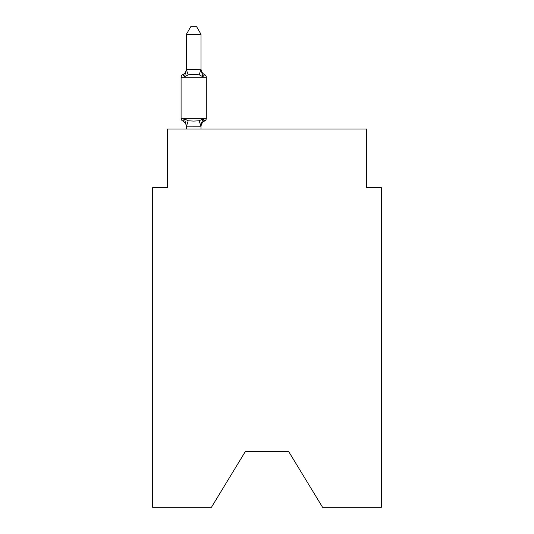 <?xml version="1.0" encoding="UTF-8"?>
<svg xmlns="http://www.w3.org/2000/svg" width="534" height="534" viewBox="0 0 534 534"><rect width="100%" height="100%" fill="white"/><g stroke="black" fill="none" stroke-linecap="round" stroke-linejoin="round"><path stroke-width="0.8" d="M288.7 451.584L322.569 507.3L381.356 507.3L381.356 187.681L366.698 187.681L366.698 129.034L167.302 129.034L167.302 187.681L152.644 187.681L152.644 507.3L211.431 507.3L245.3 451.584L288.7 451.584L245.3 451.584M201.024 34.323L186.359 34.323L190.765 26.7L196.619 26.7L201.024 34.323L201.024 69.707L202.853 76.709L204.656 74.647A2.93 2.93 0 0 1 206.304 77.283A2.93 2.93 0 0 0 204.656 74.647L202.853 76.709L204.656 74.647A2.93 2.93 0 0 1 206.304 77.283L206.304 118.334A2.93 2.93 0 0 1 204.656 120.971A2.93 2.93 0 0 0 206.304 118.334A2.93 2.93 0 0 1 204.656 120.971L202.853 118.908L204.656 120.971L202.853 118.908L204.656 120.971L202.853 118.908L204.656 120.971L202.853 118.908L204.656 120.971L202.853 118.908L204.656 120.971L202.853 118.908L204.656 120.971L202.853 118.908L204.656 120.971L202.853 118.908L204.656 120.971L202.853 118.908L204.656 120.971L202.853 118.908L204.656 120.971L202.853 118.908L204.656 120.971L202.853 118.908L204.656 120.971L202.853 118.908L204.656 120.971L202.853 118.908L204.656 120.971L202.853 118.908L204.656 120.971L202.853 118.908L204.656 120.971L202.853 118.908L204.656 120.971L202.853 118.908L204.656 120.971L202.853 118.908L204.656 120.971L202.853 118.908L204.656 120.971L202.853 118.908L204.656 120.971L202.853 118.908L204.656 120.971L202.853 118.908L204.656 120.971L202.853 118.908L200.904 126.204L186.359 126.171L184.53 118.908L182.735 120.971A2.93 2.93 0 0 1 181.086 118.334A2.93 2.93 0 0 0 182.735 120.971L184.53 118.908L182.735 120.971A2.93 2.93 0 0 1 181.086 118.334A2.93 2.93 0 0 0 182.735 120.971A2.93 2.93 0 0 1 181.086 118.334A2.93 2.93 0 0 0 182.735 120.971A2.93 2.93 0 0 1 181.086 118.334A2.93 2.93 0 0 0 182.735 120.971A2.93 2.93 0 0 1 181.086 118.334A2.93 2.93 0 0 0 182.735 120.971A2.93 2.93 0 0 1 181.086 118.334A2.93 2.93 0 0 0 182.735 120.971A2.93 2.93 0 0 1 181.086 118.334A2.93 2.93 0 0 0 182.735 120.971A2.93 2.93 0 0 1 181.086 118.334A2.93 2.93 0 0 0 182.735 120.971A2.93 2.93 0 0 1 181.086 118.334A2.93 2.93 0 0 0 182.735 120.971A2.93 2.93 0 0 1 181.086 118.334A2.93 2.93 0 0 0 182.735 120.971A2.93 2.93 0 0 1 181.086 118.334A2.93 2.93 0 0 0 182.735 120.971A2.93 2.93 0 0 1 181.086 118.334A2.93 2.93 0 0 0 182.735 120.971A2.93 2.93 0 0 1 181.086 118.334A2.93 2.93 0 0 0 182.735 120.971A2.93 2.93 0 0 1 181.086 118.334A2.93 2.93 0 0 0 182.735 120.971A2.93 2.93 0 0 1 181.086 118.334A2.93 2.93 0 0 0 182.735 120.971A2.93 2.93 0 0 1 181.086 118.334A2.93 2.93 0 0 0 182.735 120.971A2.93 2.93 0 0 1 181.086 118.334A2.93 2.93 0 0 0 182.735 120.971A2.93 2.93 0 0 1 181.086 118.334A2.93 2.93 0 0 0 182.735 120.971A2.93 2.93 0 0 1 181.086 118.334A2.93 2.93 0 0 0 182.735 120.971A2.93 2.93 0 0 1 181.086 118.334A2.93 2.93 0 0 0 182.735 120.971A2.93 2.93 0 0 1 181.086 118.334A2.93 2.93 0 0 0 182.735 120.971A2.93 2.93 0 0 1 181.086 118.334A2.93 2.93 0 0 0 182.735 120.971A2.93 2.93 0 0 1 181.086 118.334A2.93 2.93 0 0 0 182.735 120.971A2.93 2.93 0 0 1 181.086 118.334A2.93 2.93 0 0 0 182.735 120.971L184.53 118.908L188.195 120.791L193.695 121.085L199.195 120.791L202.853 118.908L204.656 120.971L203.814 120.571L204.656 120.971A2.93 2.93 0 0 0 206.304 118.334A2.93 2.93 0 0 1 204.656 120.971A2.93 2.93 0 0 0 206.304 118.334A2.93 2.93 0 0 1 204.656 120.971L203.814 120.571L204.656 120.971A2.93 2.93 0 0 0 206.304 118.334A2.93 2.93 0 0 1 204.656 120.971A2.93 2.93 0 0 0 206.304 118.334A2.93 2.93 0 0 1 204.656 120.971L203.814 120.571L204.656 120.971A2.93 2.93 0 0 0 206.304 118.334A2.93 2.93 0 0 1 204.656 120.971A2.93 2.93 0 0 0 206.304 118.334A2.93 2.93 0 0 1 204.656 120.971L203.814 120.571L204.656 120.971A2.93 2.93 0 0 0 206.304 118.334A2.93 2.93 0 0 1 204.656 120.971A2.93 2.93 0 0 0 206.304 118.334A2.93 2.93 0 0 1 204.656 120.971L203.814 120.571L204.656 120.971A2.93 2.93 0 0 0 206.304 118.334A2.93 2.93 0 0 1 204.656 120.971A2.93 2.93 0 0 0 206.304 118.334A2.93 2.93 0 0 1 204.656 120.971L203.814 120.571L204.656 120.971A2.93 2.93 0 0 0 206.304 118.334A2.93 2.93 0 0 1 204.656 120.971A2.93 2.93 0 0 0 206.304 118.334A2.93 2.93 0 0 1 204.656 120.971L203.814 120.571L204.656 120.971A2.93 2.93 0 0 0 206.304 118.334A2.93 2.93 0 0 1 204.656 120.971A2.93 2.93 0 0 0 206.304 118.334A2.93 2.93 0 0 1 204.656 120.971L203.814 120.571L204.656 120.971A2.93 2.93 0 0 0 206.304 118.334A2.93 2.93 0 0 1 204.656 120.971A2.93 2.93 0 0 0 206.304 118.334A2.93 2.93 0 0 1 204.656 120.971L203.814 120.571L204.656 120.971A2.93 2.93 0 0 0 206.304 118.334A2.93 2.93 0 0 1 204.656 120.971A2.93 2.93 0 0 0 206.304 118.334A2.93 2.93 0 0 1 204.656 120.971L203.814 120.571L204.656 120.971A2.93 2.93 0 0 0 206.304 118.334A2.93 2.93 0 0 1 204.656 120.971A2.93 2.93 0 0 0 206.304 118.334A2.93 2.93 0 0 1 204.656 120.971L203.814 120.571L204.656 120.971A2.93 2.93 0 0 0 206.304 118.334A2.93 2.93 0 0 1 204.656 120.971A2.93 2.93 0 0 0 206.304 118.334A2.93 2.93 0 0 1 204.656 120.971L203.814 120.571L204.656 120.971A2.93 2.93 0 0 0 206.304 118.334A2.93 2.93 0 0 1 204.656 120.971A2.93 2.93 0 0 0 206.304 118.334A2.93 2.93 0 0 1 204.656 120.971L203.814 120.571L204.656 120.971A2.93 2.93 0 0 0 206.304 118.334A2.93 2.93 0 0 1 204.656 120.971A2.93 2.93 0 0 0 206.304 118.334A2.93 2.93 0 0 1 204.656 120.971L203.814 120.571L204.656 120.971A2.93 2.93 0 0 0 206.304 118.334A2.93 2.93 0 0 1 204.656 120.971A2.93 2.93 0 0 0 206.304 118.334A2.93 2.93 0 0 1 204.656 120.971L203.814 120.571L204.656 120.971A2.93 2.93 0 0 0 206.304 118.334A2.93 2.93 0 0 1 204.656 120.971A2.93 2.93 0 0 0 206.304 118.334A2.93 2.93 0 0 1 204.656 120.971L203.814 120.571L204.656 120.971A2.93 2.93 0 0 0 206.304 118.334A2.93 2.93 0 0 1 204.656 120.971A2.93 2.93 0 0 0 206.304 118.334A2.93 2.93 0 0 1 204.656 120.971L203.814 120.571L204.656 120.971A2.93 2.93 0 0 0 206.304 118.334A2.93 2.93 0 0 1 204.656 120.971A2.93 2.93 0 0 0 206.304 118.334A2.93 2.93 0 0 1 204.656 120.971L203.814 120.571L204.656 120.971A2.93 2.93 0 0 0 206.304 118.334A2.93 2.93 0 0 1 204.656 120.971A2.93 2.93 0 0 0 206.304 118.334A2.93 2.93 0 0 1 204.656 120.971L203.814 120.571L204.656 120.971A2.93 2.93 0 0 0 206.304 118.334A2.93 2.93 0 0 1 204.656 120.971A2.93 2.93 0 0 0 206.304 118.334A2.93 2.93 0 0 1 204.656 120.971L203.814 120.571L204.656 120.971A2.93 2.93 0 0 0 206.304 118.334A2.93 2.93 0 0 1 204.656 120.971A2.93 2.93 0 0 0 206.304 118.334A2.93 2.93 0 0 1 204.656 120.971L203.814 120.571L204.656 120.971A2.93 2.93 0 0 0 206.304 118.334A2.93 2.93 0 0 1 204.656 120.971A2.93 2.93 0 0 0 206.304 118.334A2.93 2.93 0 0 1 204.656 120.971L203.814 120.571L204.656 120.971A2.93 2.93 0 0 0 206.304 118.334A2.93 2.93 0 0 1 204.656 120.971A2.93 2.93 0 0 0 206.304 118.334A2.93 2.93 0 0 1 204.656 120.971L203.814 120.571L204.656 120.971A2.93 2.93 0 0 0 206.304 118.334A2.93 2.93 0 0 1 204.656 120.971A2.93 2.93 0 0 0 206.304 118.334A2.93 2.93 0 0 1 204.656 120.971L203.814 120.571M202.853 76.709L204.656 74.647A2.93 2.93 0 0 1 206.304 77.283A2.93 2.93 0 0 0 204.656 74.647A2.93 2.93 0 0 1 206.304 77.283A2.93 2.93 0 0 0 204.656 74.647L202.853 76.709L204.656 74.647A2.93 2.93 0 0 1 206.304 77.283A2.93 2.93 0 0 0 204.656 74.647A2.93 2.93 0 0 1 206.304 77.283A2.93 2.93 0 0 0 204.656 74.647L202.853 76.709L204.656 74.647A2.93 2.93 0 0 1 206.304 77.283A2.93 2.93 0 0 0 204.656 74.647A2.93 2.93 0 0 1 206.304 77.283A2.93 2.93 0 0 0 204.656 74.647L202.853 76.709L204.656 74.647A2.93 2.93 0 0 1 206.304 77.283A2.93 2.93 0 0 0 204.656 74.647A2.93 2.93 0 0 1 206.304 77.283A2.93 2.93 0 0 0 204.656 74.647L202.853 76.709L204.656 74.647A2.93 2.93 0 0 1 206.304 77.283A2.93 2.93 0 0 0 204.656 74.647A2.93 2.93 0 0 1 206.304 77.283A2.93 2.93 0 0 0 204.656 74.647L202.853 76.709L204.656 74.647A2.93 2.93 0 0 1 206.304 77.283A2.93 2.93 0 0 0 204.656 74.647A2.93 2.93 0 0 1 206.304 77.283A2.93 2.93 0 0 0 204.656 74.647L202.853 76.709L204.656 74.647A2.93 2.93 0 0 1 206.304 77.283A2.93 2.93 0 0 0 204.656 74.647A2.93 2.93 0 0 1 206.304 77.283A2.93 2.93 0 0 0 204.656 74.647L202.853 76.709L204.656 74.647A2.93 2.93 0 0 1 206.304 77.283A2.93 2.93 0 0 0 204.656 74.647A2.93 2.93 0 0 1 206.304 77.283A2.93 2.93 0 0 0 204.656 74.647L202.853 76.709L204.656 74.647A2.93 2.93 0 0 1 206.304 77.283A2.93 2.93 0 0 0 204.656 74.647A2.93 2.93 0 0 1 206.304 77.283A2.93 2.93 0 0 0 204.656 74.647L202.853 76.709L204.656 74.647A2.93 2.93 0 0 1 206.304 77.283A2.93 2.93 0 0 0 204.656 74.647A2.93 2.93 0 0 1 206.304 77.283A2.93 2.93 0 0 0 204.656 74.647L202.853 76.709L204.656 74.647A2.93 2.93 0 0 1 206.304 77.283A2.93 2.93 0 0 0 204.656 74.647A2.93 2.93 0 0 1 206.304 77.283A2.93 2.93 0 0 0 204.656 74.647L202.853 76.709L204.656 74.647A2.93 2.93 0 0 1 206.304 77.283A2.93 2.93 0 0 0 204.656 74.647A2.93 2.93 0 0 1 206.304 77.283A2.93 2.93 0 0 0 204.656 74.647L202.853 76.709L204.656 74.647A2.93 2.93 0 0 1 206.304 77.283A2.93 2.93 0 0 0 204.656 74.647A2.93 2.93 0 0 1 206.304 77.283A2.93 2.93 0 0 0 204.656 74.647L202.853 76.709L204.656 74.647A2.93 2.93 0 0 1 206.304 77.283A2.93 2.93 0 0 0 204.656 74.647A2.93 2.93 0 0 1 206.304 77.283A2.93 2.93 0 0 0 204.656 74.647L202.853 76.709L204.656 74.647A2.93 2.93 0 0 1 206.304 77.283A2.93 2.93 0 0 0 204.656 74.647A2.93 2.93 0 0 1 206.304 77.283A2.93 2.93 0 0 0 204.656 74.647L202.853 76.709L204.656 74.647A2.93 2.93 0 0 1 206.304 77.283A2.93 2.93 0 0 0 204.656 74.647A2.93 2.93 0 0 1 206.304 77.283A2.93 2.93 0 0 0 204.656 74.647L202.853 76.709L204.656 74.647A2.93 2.93 0 0 1 206.304 77.283A2.93 2.93 0 0 0 204.656 74.647A2.93 2.93 0 0 1 206.304 77.283A2.93 2.93 0 0 0 204.656 74.647L202.853 76.709L204.656 74.647A2.93 2.93 0 0 1 206.304 77.283A2.93 2.93 0 0 0 204.656 74.647A2.93 2.93 0 0 1 206.304 77.283A2.93 2.93 0 0 0 204.656 74.647L202.853 76.709L204.656 74.647A2.93 2.93 0 0 1 206.304 77.283A2.93 2.93 0 0 0 204.656 74.647A2.93 2.93 0 0 1 206.304 77.283A2.93 2.93 0 0 0 204.656 74.647L202.853 76.709L204.656 74.647A2.93 2.93 0 0 1 206.304 77.283A2.93 2.93 0 0 0 204.656 74.647A2.93 2.93 0 0 1 206.304 77.283A2.93 2.93 0 0 0 204.656 74.647L202.853 76.709L204.656 74.647A2.93 2.93 0 0 1 206.304 77.283A2.93 2.93 0 0 0 204.656 74.647A2.93 2.93 0 0 1 206.304 77.283A2.93 2.93 0 0 0 204.656 74.647L202.853 76.709L204.656 74.647A2.93 2.93 0 0 1 206.304 77.283A2.93 2.93 0 0 0 204.656 74.647A2.93 2.93 0 0 1 206.304 77.283A2.93 2.93 0 0 0 204.656 74.647L202.853 76.709L204.656 74.647A2.93 2.93 0 0 1 206.304 77.283A2.93 2.93 0 0 0 204.656 74.647A2.93 2.93 0 0 1 206.304 77.283A2.93 2.93 0 0 0 204.656 74.647L202.853 76.709L199.195 74.82L193.695 74.526L188.195 74.82L184.53 76.709L182.735 74.647A2.93 2.93 0 0 0 181.086 77.283A2.93 2.93 0 0 1 182.735 74.647L183.569 75.047L182.735 74.647A2.93 2.93 0 0 0 181.086 77.283L181.086 118.334A2.93 2.93 0 0 0 182.735 120.971A6.448 6.448 0 0 1 186.359 126.772L186.359 129.034M184.53 76.709L182.735 74.647L184.53 76.709L182.735 74.647L184.53 76.709L182.735 74.647L184.53 76.709L182.735 74.647L184.53 76.709L182.735 74.647L184.53 76.709L182.735 74.647L184.53 76.709L182.735 74.647L184.53 76.709L182.735 74.647L184.53 76.709L182.735 74.647L184.53 76.709L182.735 74.647L184.53 76.709L182.735 74.647L184.53 76.709L182.735 74.647L184.53 76.709L182.735 74.647L184.53 76.709L182.735 74.647L184.53 76.709L182.735 74.647L184.53 76.709L182.735 74.647L184.53 76.709L182.735 74.647L184.53 76.709L182.735 74.647L184.53 76.709L182.735 74.647L184.53 76.709L182.735 74.647L184.53 76.709L182.735 74.647L184.53 76.709L182.735 74.647L184.53 76.709L182.735 74.647L184.53 76.709L182.735 74.647L184.53 76.709L186.359 69.447L201.024 69.707L201.024 68.846A6.448 6.448 0 0 0 204.656 74.647A2.93 2.93 0 0 1 206.304 77.283A2.93 2.93 0 0 0 204.656 74.647A2.93 2.93 0 0 1 206.304 77.283A2.93 2.93 0 0 0 204.656 74.647A2.93 2.93 0 0 1 206.304 77.283A2.93 2.93 0 0 0 204.656 74.647A2.93 2.93 0 0 1 206.304 77.283A2.93 2.93 0 0 0 204.656 74.647A2.93 2.93 0 0 1 206.304 77.283A2.93 2.93 0 0 0 204.656 74.647A2.93 2.93 0 0 1 206.304 77.283A2.93 2.93 0 0 0 204.656 74.647A2.93 2.93 0 0 1 206.304 77.283A2.93 2.93 0 0 0 204.656 74.647A2.93 2.93 0 0 1 206.304 77.283A2.93 2.93 0 0 0 204.656 74.647A2.93 2.93 0 0 1 206.304 77.283A2.93 2.93 0 0 0 204.656 74.647A2.93 2.93 0 0 1 206.304 77.283A2.93 2.93 0 0 0 204.656 74.647A2.93 2.93 0 0 1 206.304 77.283A2.93 2.93 0 0 0 204.656 74.647A2.93 2.93 0 0 1 206.304 77.283A2.93 2.93 0 0 0 204.656 74.647A2.93 2.93 0 0 1 206.304 77.283A2.93 2.93 0 0 0 204.656 74.647A2.93 2.93 0 0 1 206.304 77.283A2.93 2.93 0 0 0 204.656 74.647A2.93 2.93 0 0 1 206.304 77.283A2.93 2.93 0 0 0 204.656 74.647A2.93 2.93 0 0 1 206.304 77.283A2.93 2.93 0 0 0 204.656 74.647A2.93 2.93 0 0 1 206.304 77.283A2.93 2.93 0 0 0 204.656 74.647A2.93 2.93 0 0 1 206.304 77.283A2.93 2.93 0 0 0 204.656 74.647A2.93 2.93 0 0 1 206.304 77.283A2.93 2.93 0 0 0 204.656 74.647A2.93 2.93 0 0 1 206.304 77.283A2.93 2.93 0 0 0 204.656 74.647A2.93 2.93 0 0 1 206.304 77.283A2.93 2.93 0 0 0 204.656 74.647A2.93 2.93 0 0 1 206.304 77.283A2.93 2.93 0 0 0 204.656 74.647A2.93 2.93 0 0 1 206.304 77.283A2.93 2.93 0 0 0 204.656 74.647A2.93 2.93 0 0 1 206.304 77.283A2.93 2.93 0 0 0 204.656 74.647A2.93 2.93 0 0 1 206.304 77.283A2.93 2.93 0 0 0 204.656 74.647A2.93 2.93 0 0 1 206.304 77.283A2.93 2.93 0 0 0 204.656 74.647A2.93 2.93 0 0 1 206.304 77.283A2.93 2.93 0 0 0 204.656 74.647A2.93 2.93 0 0 1 206.304 77.283A2.93 2.93 0 0 0 204.656 74.647A2.93 2.93 0 0 1 206.304 77.283A2.93 2.93 0 0 0 204.656 74.647A2.93 2.93 0 0 1 206.304 77.283A2.93 2.93 0 0 0 204.656 74.647A2.93 2.93 0 0 1 206.304 77.283A2.93 2.93 0 0 0 204.656 74.647A2.93 2.93 0 0 1 206.304 77.283A2.93 2.93 0 0 0 204.656 74.647A2.93 2.93 0 0 1 206.304 77.283A2.93 2.93 0 0 0 204.656 74.647A2.93 2.93 0 0 1 206.304 77.283A2.93 2.93 0 0 0 204.656 74.647A2.93 2.93 0 0 1 206.304 77.283A2.93 2.93 0 0 0 204.656 74.647A2.93 2.93 0 0 1 206.304 77.283A2.93 2.93 0 0 0 204.656 74.647A2.93 2.93 0 0 1 206.304 77.283A2.93 2.93 0 0 0 204.656 74.647A2.93 2.93 0 0 1 206.304 77.283A2.93 2.93 0 0 0 204.656 74.647A2.93 2.93 0 0 1 206.304 77.283A2.93 2.93 0 0 0 204.656 74.647A2.93 2.93 0 0 1 206.304 77.283A2.93 2.93 0 0 0 204.656 74.647A2.93 2.93 0 0 1 206.304 77.283A2.93 2.93 0 0 0 204.656 74.647A2.93 2.93 0 0 1 206.304 77.283A2.93 2.93 0 0 0 204.656 74.647A2.93 2.93 0 0 1 206.304 77.283A2.93 2.93 0 0 0 204.656 74.647A2.93 2.93 0 0 1 206.304 77.283A2.93 2.93 0 0 0 204.656 74.647A2.93 2.93 0 0 1 206.304 77.283A2.93 2.93 0 0 0 204.656 74.647A2.93 2.93 0 0 1 206.304 77.283A2.93 2.93 0 0 0 204.656 74.647A2.93 2.93 0 0 1 206.304 77.283A2.93 2.93 0 0 0 204.656 74.647A2.93 2.93 0 0 1 206.304 77.283A2.93 2.93 0 0 0 204.656 74.647A2.93 2.93 0 0 1 206.304 77.283L181.086 77.283A2.93 2.93 0 0 1 182.735 74.647L183.569 75.047L182.735 74.647A2.93 2.93 0 0 0 181.086 77.283A2.93 2.93 0 0 1 182.735 74.647L183.569 75.047L182.735 74.647A2.93 2.93 0 0 0 181.086 77.283A2.93 2.93 0 0 1 182.735 74.647L183.569 75.047L182.735 74.647A2.93 2.93 0 0 0 181.086 77.283A2.93 2.93 0 0 1 182.735 74.647L183.569 75.047L182.735 74.647A2.93 2.93 0 0 0 181.086 77.283A2.93 2.93 0 0 1 182.735 74.647L183.569 75.047L182.735 74.647A2.93 2.93 0 0 0 181.086 77.283A2.93 2.93 0 0 1 182.735 74.647L183.569 75.047L182.735 74.647A2.93 2.93 0 0 0 181.086 77.283A2.93 2.93 0 0 1 182.735 74.647L183.569 75.047L182.735 74.647A2.93 2.93 0 0 0 181.086 77.283A2.93 2.93 0 0 1 182.735 74.647L183.569 75.047L182.735 74.647A2.93 2.93 0 0 0 181.086 77.283A2.93 2.93 0 0 1 182.735 74.647L183.569 75.047L182.735 74.647A2.93 2.93 0 0 0 181.086 77.283A2.93 2.93 0 0 1 182.735 74.647L183.569 75.047L182.735 74.647A2.93 2.93 0 0 0 181.086 77.283A2.93 2.93 0 0 1 182.735 74.647L183.569 75.047L182.735 74.647A2.93 2.93 0 0 0 181.086 77.283A2.93 2.93 0 0 1 182.735 74.647L183.569 75.047L182.735 74.647A2.93 2.93 0 0 0 181.086 77.283A2.93 2.93 0 0 1 182.735 74.647L183.569 75.047L182.735 74.647A2.93 2.93 0 0 0 181.086 77.283A2.93 2.93 0 0 1 182.735 74.647L183.569 75.047L182.735 74.647A2.93 2.93 0 0 0 181.086 77.283A2.93 2.93 0 0 1 182.735 74.647L183.569 75.047L182.735 74.647A2.93 2.93 0 0 0 181.086 77.283A2.93 2.93 0 0 1 182.735 74.647L183.569 75.047L182.735 74.647A2.93 2.93 0 0 0 181.086 77.283A2.93 2.93 0 0 1 182.735 74.647L183.569 75.047L182.735 74.647A2.93 2.93 0 0 0 181.086 77.283A2.93 2.93 0 0 1 182.735 74.647L183.569 75.047L182.735 74.647A2.93 2.93 0 0 0 181.086 77.283A2.93 2.93 0 0 1 182.735 74.647L183.569 75.047L182.735 74.647A2.93 2.93 0 0 0 181.086 77.283A2.93 2.93 0 0 1 182.735 74.647L183.569 75.047L182.735 74.647A2.93 2.93 0 0 0 181.086 77.283A2.93 2.93 0 0 1 182.735 74.647L183.569 75.047L182.735 74.647A2.93 2.93 0 0 0 181.086 77.283A2.93 2.93 0 0 1 182.735 74.647L183.569 75.047L182.735 74.647A2.93 2.93 0 0 0 181.086 77.283A2.93 2.93 0 0 1 182.735 74.647L183.569 75.047M201.024 125.904L201.712 122.453L201.024 125.904M186.359 34.323L186.359 69.707L188.195 74.82M201.024 69.707L201.024 68.846M201.024 129.034L201.024 126.171M186.359 68.846A6.448 6.448 0 0 1 182.735 74.647A2.93 2.93 0 0 0 181.086 77.283M202.853 118.908L204.656 120.971A2.93 2.93 0 0 0 206.304 118.334A2.93 2.93 0 0 1 204.656 120.971A6.448 6.448 0 0 0 201.024 126.772M204.656 120.971A2.93 2.93 0 0 0 206.304 118.334A2.93 2.93 0 0 1 204.656 120.971A2.93 2.93 0 0 0 206.304 118.334A2.93 2.93 0 0 1 204.656 120.971A2.93 2.93 0 0 0 206.304 118.334A2.93 2.93 0 0 1 204.656 120.971A2.93 2.93 0 0 0 206.304 118.334A2.93 2.93 0 0 1 204.656 120.971A2.93 2.93 0 0 0 206.304 118.334A2.93 2.93 0 0 1 204.656 120.971A2.93 2.93 0 0 0 206.304 118.334A2.93 2.93 0 0 1 204.656 120.971A2.93 2.93 0 0 0 206.304 118.334A2.93 2.93 0 0 1 204.656 120.971A2.93 2.93 0 0 0 206.304 118.334A2.93 2.93 0 0 1 204.656 120.971A2.93 2.93 0 0 0 206.304 118.334A2.93 2.93 0 0 1 204.656 120.971A2.93 2.93 0 0 0 206.304 118.334A2.93 2.93 0 0 1 204.656 120.971A2.93 2.93 0 0 0 206.304 118.334A2.93 2.93 0 0 1 204.656 120.971A2.93 2.93 0 0 0 206.304 118.334A2.93 2.93 0 0 1 204.656 120.971A2.93 2.93 0 0 0 206.304 118.334A2.93 2.93 0 0 1 204.656 120.971A2.93 2.93 0 0 0 206.304 118.334A2.93 2.93 0 0 1 204.656 120.971A2.93 2.93 0 0 0 206.304 118.334A2.93 2.93 0 0 1 204.656 120.971A2.93 2.93 0 0 0 206.304 118.334A2.93 2.93 0 0 1 204.656 120.971A2.93 2.93 0 0 0 206.304 118.334A2.93 2.93 0 0 1 204.656 120.971A2.93 2.93 0 0 0 206.304 118.334A2.93 2.93 0 0 1 204.656 120.971A2.93 2.93 0 0 0 206.304 118.334A2.93 2.93 0 0 1 204.656 120.971A2.93 2.93 0 0 0 206.304 118.334A2.93 2.93 0 0 1 204.656 120.971A2.93 2.93 0 0 0 206.304 118.334A2.93 2.93 0 0 1 204.656 120.971A2.93 2.93 0 0 0 206.304 118.334A2.93 2.93 0 0 1 204.656 120.971A2.93 2.93 0 0 0 206.304 118.334A2.93 2.93 0 0 1 204.656 120.971A2.93 2.93 0 0 0 206.304 118.334A2.93 2.93 0 0 1 204.656 120.971A2.93 2.93 0 0 0 206.304 118.334A2.93 2.93 0 0 1 204.656 120.971A2.93 2.93 0 0 0 206.304 118.334A2.93 2.93 0 0 1 204.656 120.971A2.93 2.93 0 0 0 206.304 118.334A2.93 2.93 0 0 1 204.656 120.971A2.93 2.93 0 0 0 206.304 118.334A2.93 2.93 0 0 1 204.656 120.971A2.93 2.93 0 0 0 206.304 118.334A2.93 2.93 0 0 1 204.656 120.971A2.93 2.93 0 0 0 206.304 118.334A2.93 2.93 0 0 1 204.656 120.971A2.93 2.93 0 0 0 206.304 118.334A2.93 2.93 0 0 1 204.656 120.971A2.93 2.93 0 0 0 206.304 118.334A2.93 2.93 0 0 1 204.656 120.971A2.93 2.93 0 0 0 206.304 118.334A2.93 2.93 0 0 1 204.656 120.971A2.93 2.93 0 0 0 206.304 118.334A2.93 2.93 0 0 1 204.656 120.971A2.93 2.93 0 0 0 206.304 118.334A2.93 2.93 0 0 1 204.656 120.971A2.93 2.93 0 0 0 206.304 118.334A2.93 2.93 0 0 1 204.656 120.971A2.93 2.93 0 0 0 206.304 118.334A2.93 2.93 0 0 1 204.656 120.971A2.93 2.93 0 0 0 206.304 118.334A2.93 2.93 0 0 1 204.656 120.971A2.93 2.93 0 0 0 206.304 118.334A2.93 2.93 0 0 1 204.656 120.971A2.93 2.93 0 0 0 206.304 118.334A2.93 2.93 0 0 1 204.656 120.971A2.93 2.93 0 0 0 206.304 118.334A2.93 2.93 0 0 1 204.656 120.971A2.93 2.93 0 0 0 206.304 118.334A2.93 2.93 0 0 1 204.656 120.971A2.93 2.93 0 0 0 206.304 118.334A2.93 2.93 0 0 1 204.656 120.971A2.93 2.93 0 0 0 206.304 118.334A2.93 2.93 0 0 1 204.656 120.971A2.93 2.93 0 0 0 206.304 118.334A2.93 2.93 0 0 1 204.656 120.971A2.93 2.93 0 0 0 206.304 118.334A2.93 2.93 0 0 1 204.656 120.971A2.93 2.93 0 0 0 206.304 118.334A2.93 2.93 0 0 1 204.656 120.971A2.93 2.93 0 0 0 206.304 118.334L181.086 118.334M188.195 120.791L186.479 126.204M199.195 120.791L200.904 126.204M200.904 69.407L199.195 74.82"/></g></svg>
